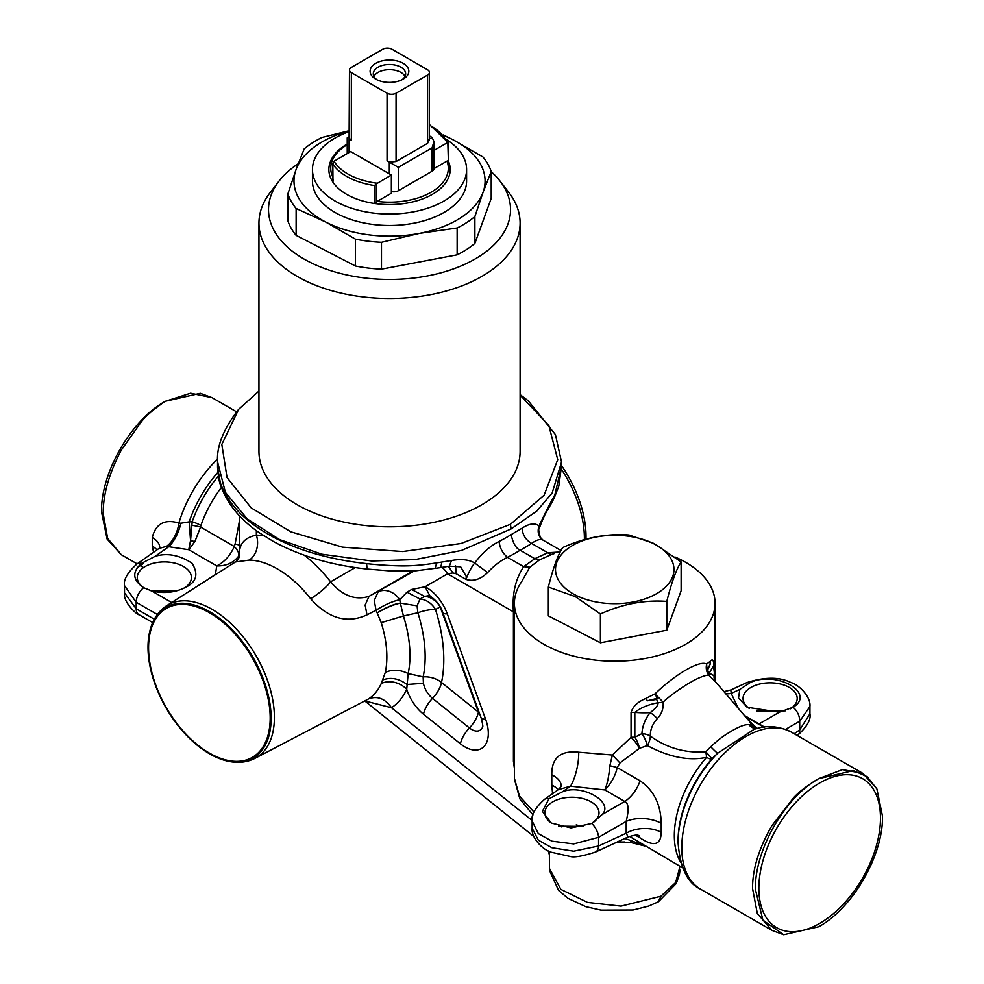 <?xml version="1.0" encoding="UTF-8"?>
<svg xmlns="http://www.w3.org/2000/svg" width="984" height="984" viewBox="0 0 984 984"><rect width="100%" height="100%" fill="white"/><g stroke="black" fill="none" stroke-linecap="round" stroke-linejoin="round"><path stroke-width="1.48" d="M549.933 503.722L553.426 497.609A12.743 9.557 27.3 0 1 552.614 501.213L548.851 507.818L549.933 503.722L538.961 525.899L539.343 528.15C545.259 512.246 547.448 510.61 548.851 507.818M220.391 483.009L220.834 485.702C219.309 482.701 218.214 476.551 217.55 467.277L220.391 483.009C227.931 503.796 244.77 521.372 270.907 535.739C296.799 550.093 328.705 559.404 366.638 563.648C382.616 565.419 399.775 566.12 406.441 565.874C415.187 565.738 425.272 564.742 436.712 562.873L451.582 560.511C461.398 558.777 469.097 559.613 474.669 563.02C471.422 567.079 468.532 572.54 466.01 579.391L456.256 573.77L452.935 572.946L447.548 573.807L425.063 586.784L411.619 589.49L406.995 592.159L399.75 599.711C392.308 601.359 384.412 604.877 376.072 610.24L366.995 614.852C347.106 623.967 328.324 618.579 310.637 598.715A91.45 52.804 -120 0 0 249.198 560.105L235.41 561.975C237.242 560.794 238.632 558.863 239.592 556.157L239.567 556.772M375.777 63.308A19.36 11.181 180 0 1 403.157 63.308A19.36 11.181 180 0 1 403.157 79.114L403.157 79.114A19.36 11.181 180 0 1 375.777 79.114A19.36 11.181 180 0 1 375.777 63.308M401.939 79.765A16.175 9.336 0 0 0 405.654 73.812A16.175 9.336 0 0 0 395.666 65.178A16.175 9.336 0 0 0 378.028 67.207A16.175 9.336 0 0 0 373.293 73.812A16.175 9.336 0 0 0 377.007 79.765M405.014 76.408A16.175 9.336 0 0 0 378.028 72.41A16.175 9.336 0 0 0 373.932 76.408M349.48 131.524A77.072 44.501 0 0 0 312.457 169.543A77.072 44.501 0 0 0 335.04 201.007A77.072 44.501 0 0 0 419.024 210.65A77.072 44.501 0 0 0 466.601 169.543A77.072 44.501 0 0 0 446.908 139.826M466.601 169.543L466.601 180.982A77.072 44.501 180 0 1 419.024 222.089A77.072 44.501 180 0 1 335.04 212.446A77.072 44.501 180 0 1 312.457 180.982L312.457 169.543M576.267 595.492A59.237 34.206 180 0 1 569.687 547.276A59.237 34.206 180 0 1 653.204 543.476A59.237 34.206 180 0 1 659.784 591.692A59.237 34.206 180 0 1 576.267 595.492M654.04 543.512L629.071 535.013C606.943 533.365 584.816 537.547 562.676 547.584C557.903 554.902 553.119 568.063 548.346 587.067L575.431 596.673L600.4 613.979C622.528 603.942 644.655 599.76 666.795 601.409C671.568 582.405 676.352 569.244 681.125 561.926L654.04 543.512M155.128 556.317L141.364 563.438C131.868 572.073 132.631 580.166 143.652 587.706L151.647 590.953C164.107 593.881 175.607 592.577 186.16 587.042L186.16 587.042C196.603 581.851 198.571 573.93 192.065 563.279C179.469 555.013 167.157 552.688 155.128 556.317L168.731 546.735L166.603 546.317L158.867 548.543L136.874 564.053A12.743 7.331 54.8 0 1 141.364 563.438M184.697 587.842A27.072 15.633 0 0 0 191.4 577.547A27.072 15.633 0 0 0 174.685 563.106A27.072 15.633 0 0 0 145.189 566.501A27.072 15.633 0 0 0 137.256 577.547A27.072 15.633 0 0 0 144.451 588.149M176.025 591.052L150.982 590.769M562.737 791.653L548.974 798.774L542.381 811.333L551.261 823.042L571.064 827.901L591.765 823.473L602.233 814.457C614.213 802.144 582.405 783.781 562.737 791.653L570.511 786.179L558.285 789.66A25.473 14.711 180 0 0 551.79 785.097L551.79 774.851A25.473 14.711 180 0 1 561.274 785.896M592.183 823.264A27.072 15.633 0 0 0 599.022 812.882A27.072 15.633 0 0 0 582.307 798.442A27.072 15.633 0 0 0 552.799 801.837A27.072 15.633 0 0 0 544.878 812.882A27.072 15.633 0 0 0 552.061 823.485M583.746 826.412L558.568 826.117M750.3 682.527L739.833 689.415L738.504 697.964L747.09 707.262L779.328 712.207L793.092 707.238C816.449 693.289 776.548 670.166 750.3 682.527A12.743 7.331 -114.8 0 0 746.659 682.662L730.829 689.981L731.21 693.4A25.473 19.729 -34.5 0 1 725.811 693.806M790.423 708.812A27.072 15.633 0 0 0 797.2 698.468A27.072 15.633 0 0 0 780.484 684.028A27.072 15.633 0 0 0 750.976 687.41A27.072 15.633 0 0 0 743.055 698.468A27.072 15.633 0 0 0 749.218 708.394M785.232 710.866L756.659 711.112M304.314 555.234A110.552 63.825 60 0 1 330.612 581.815C342.42 595.75 355.236 600.597 369.062 596.341L365.138 605.062L366.995 614.852M639.329 835.576C637.792 835.969 639.575 833.448 628.087 836.99L626.193 833.227L626.193 821.394A25.473 13.727 -176.6 0 1 661.223 823.362L661.223 832.366C660.904 845.133 653.856 846.978 640.08 837.901L635.369 835.182M629.477 836.4L682.625 867.839M747.299 718.861L756.93 728.295A12.743 9.84 -90.8 0 0 757.274 728.492M549.453 868.454L560.88 889.388L587.571 902.426L621.064 906.141L660.904 896.227L675.664 882.513L680.03 866.338M628.087 836.99L595.406 852.095A12.743 7.331 -114.8 0 0 598.579 845.994L598.579 837.335L626.193 821.394C627.312 816.105 630.51 804.211 624.754 801.456A25.473 14.711 -60 0 0 640.08 780.792L617.189 767.581A12.743 2.091 10 0 0 609.834 765.81L612.392 755.036L631.051 737.336L631.051 712.453A12.743 7.355 0 0 1 634.828 712.416A70.061 40.455 180 0 0 650.153 712.637C655.651 708.517 658.284 705.208 658.062 702.736C648.431 704.495 640.695 707.717 634.828 712.416L634.828 737.299L641.925 733.609C642.392 725.995 645.147 718.996 650.153 712.637A12.743 5.252 -137.7 0 1 657.263 718.627C652.515 723.916 650.203 729.734 650.326 736.069C666.869 748.049 685.356 753.301 705.774 751.813A12.743 1.132 44.2 0 1 711.801 758.971A84.944 49.04 120 0 0 678.062 840.791L678.062 842.439A86.973 50.209 -60 0 1 717.656 753.227L711.801 758.971A12.743 3.382 41.2 0 1 706.586 757.36C688.837 761.112 669.071 757.188 647.3 745.577L639.44 748.357L619.932 762.981L617.189 767.581C615.443 775.749 611.322 783.202 604.828 789.943L570.511 786.179A25.473 7.786 -78.5 0 0 578.715 752.219L612.392 755.036L619.932 762.981M680.682 862.23A81.217 46.888 -60 0 1 674.335 835.588A81.217 46.888 -60 0 1 706.586 757.36A12.743 2.718 76.2 0 0 705.774 751.813L710.731 746.758A12.743 0.676 46.6 0 0 717.656 753.227L753.892 729.464C766.019 724.962 778.479 725.835 791.284 732.059A90.7 52.373 120 0 0 721.383 756.364A90.7 52.373 120 0 0 681.789 847.642A90.7 52.373 120 0 0 700.583 889.167L771.936 930.372L757.323 913.521L752.551 888.49C752.465 869.192 758.922 848.233 771.936 825.637L793.424 797.95C798.75 791.997 807.2 785.552 818.762 778.602C784.519 797.384 754.519 850.619 755.404 889.45L762.908 920.114L783.682 934.714L818.774 926.731C853.017 907.949 883.361 854.911 882.476 816.093L876.892 788.959L867.162 776.684L853.472 770.595L818.774 778.615L842.513 769.611L862.808 773.362M150.134 629.908A87.072 50.27 60 0 1 217.673 616.943A87.072 50.27 60 0 1 271.141 718.295A87.072 50.27 60 0 1 225.619 760.644A87.072 50.27 60 0 1 148.006 647.201A87.072 50.27 60 0 1 150.134 629.908C153.049 619.096 158.608 610.99 166.825 605.591A88.228 50.934 60 0 1 235.176 627.817A88.228 50.934 60 0 1 274.401 717.361A88.228 50.934 60 0 1 255.028 758.344L368.582 698.923A93.566 54.022 -120 0 0 381.226 683.609L385.298 672.416A93.591 54.034 -120 0 0 386.86 656.808A93.591 54.034 -120 0 0 381.214 622.651L376.072 610.24L374.24 600.548L378.176 591.814A19.114 15.596 -120 0 1 399.75 599.711L400.34 603.106C392.837 604.766 385.199 608.038 377.401 612.909M153.578 552.27L152.262 546.108L152.262 537.498A25.473 13.788 -177.3 0 1 159.74 547.584M236.566 411.804L212.064 397.647L190.576 393.219L165.238 401.3C154.402 408.655 146.481 415.408 141.487 421.558L121.352 450.02C109.15 473.095 103.099 494.276 103.185 513.587L107.65 538.433L121.352 554.755L137.133 563.869M451.582 560.511L449.257 566.181L460.684 566.821L466.305 576.526L466.01 579.391C473.218 581.704 480.413 579.441 487.621 572.59C493.993 565.652 500.622 560.572 507.523 557.35L523.709 566.686C515.456 578.973 512.024 594.029 513.427 611.839L514.411 612.478M674.95 556.969A100.319 57.921 180 0 1 715.061 603.29A100.319 57.921 180 0 1 614.729 661.211A100.319 57.921 180 0 1 514.411 603.29A100.319 57.921 180 0 1 521.643 581.692L529.724 567.239L539.527 559.871L534.792 558.691L520.155 550.24C515.985 548.408 512.984 543.205 511.139 534.632A172.225 103.086 178.1 0 1 499.085 541.458C490.672 545.628 482.529 552.811 474.669 563.02L487.621 572.59M561.52 462.037L552.184 492.947L536.821 511.053L511.139 528.925L461.521 550.45L415.063 559.601L371.767 561.003L321.891 554.213L279.69 539.638L247.205 518.912L225.398 492.381L217.55 461.816M585.972 539.183A87.072 50.27 -120 0 0 586.021 536.501A87.072 50.27 -120 0 0 561.52 465.592M148.572 647.755A85.989 49.643 -120 0 0 209.371 753.08A85.989 49.643 -120 0 0 270.182 717.963A85.989 49.643 -120 0 0 209.371 612.651A85.989 49.643 -120 0 0 148.572 647.755M121.192 554.656L107.108 539.06L101.524 511.938C100.725 472.824 130.97 420.193 165.226 401.287L200.318 393.305L212.052 397.647M758.861 888.294A85.989 49.643 -60 0 1 819.672 782.981A85.989 49.643 -60 0 1 880.471 818.085A85.989 49.643 -60 0 1 819.672 923.398A85.989 49.643 -60 0 1 758.861 888.294M491.213 171.696A121.02 69.876 180 0 1 500.007 181.068L508.74 192.323A130.577 75.387 180 0 1 520.106 223.097A130.577 75.387 180 0 1 433.144 294.154A130.577 75.387 180 0 1 258.952 223.097A130.577 75.387 180 0 1 270.329 192.323L279.05 181.068A121.02 69.876 180 0 1 298.226 163.725M520.106 223.097L520.106 451.422A130.577 75.387 180 0 1 433.144 522.492A130.577 75.387 180 0 1 258.952 451.422L258.952 223.097M500.007 181.068A121.02 69.876 180 0 1 429.947 275.446A121.02 69.876 180 0 1 300.6 256.984A121.02 69.876 180 0 1 279.05 181.068M443.956 135.644A95.546 55.166 180 0 1 453.267 139.888L482.923 156.96A103.505 59.753 180 0 1 491.213 171.548L483.046 192.298A95.546 55.166 180 0 1 419.504 233.356A95.546 55.166 180 0 1 325.802 222.077L296.135 208.485A103.505 59.753 180 0 1 287.857 193.897L296.024 169.666A95.546 55.166 180 0 1 349.48 130.897M349.48 130.651L321.928 137.477A103.505 59.753 180 0 0 304.191 148.904L296.024 169.666A95.546 55.166 180 0 0 325.802 222.077L355.458 239.149A103.505 59.753 180 0 0 381.484 242.298L419.504 233.356L457.142 227.98A103.505 59.753 180 0 0 474.878 216.542L483.046 192.298A95.546 55.166 180 0 0 453.267 139.888L443.39 134.98M491.213 171.548L491.213 198.411L474.878 243.405A103.505 59.753 180 0 1 457.142 254.844L381.484 269.161A103.505 59.753 180 0 1 355.458 266.012L355.458 239.149M381.484 269.161L381.484 242.298M355.458 266.012L296.135 235.348A103.505 59.753 180 0 1 287.857 220.76L287.857 193.897M296.135 235.348L296.135 208.485M474.878 243.405L474.878 216.542M457.142 254.844L457.142 227.98M215.348 574.73L216.775 565.911L188.743 549.724L168.731 546.735A25.473 11.636 -69.6 0 0 180.847 523.267L189.174 521.852L190.539 540.597A12.743 5.338 -160.4 0 0 194.93 541.471L188.743 549.724L190.539 540.597L191.868 525.321A12.743 1.833 8.6 0 1 200.552 527.03L194.93 541.471M239.567 515.936L239.567 556.317M239.567 554.619L238.706 556.071C233.466 562.848 226.148 566.12 216.775 565.911C224.401 562.061 230.244 555.603 234.29 546.514L235.09 544.054A19.114 1.734 -172.3 0 1 239.567 545.148M217.833 472.418A86.973 50.209 120 0 0 189.174 521.84L192.188 521.803A12.743 3.272 -160.8 0 1 200.908 525.493L200.552 527.03L234.29 546.514A19.114 7.909 -148.3 0 1 238.706 556.071M218.362 476.145A84.944 49.04 -60 0 0 192.188 521.803L191.868 525.321M152.262 537.498C155.804 523.673 164.672 518.851 178.879 523.058A25.473 16.002 -73.8 0 1 166.603 546.317M217.612 459.024A90.7 52.373 -60 0 0 178.879 523.058L180.847 523.267M152.262 546.108A25.473 15.584 177.2 0 1 156.948 549.896M640.08 780.792C653.794 790.312 660.842 804.506 661.223 823.362M591.765 823.473A12.743 6.568 -120 0 1 598.579 837.335L573.672 843.915L551.876 841.16L538.285 833.596L532.135 820.988L532.135 828.245L538.322 840.164L551.913 847.728L573.697 851.185L598.579 845.994L626.193 833.227A25.473 15.621 176.3 0 1 661.223 832.366M638.087 835.318A25.473 14.711 -60 0 1 640.08 837.901M609.834 765.81C609.022 775.835 607.349 783.879 604.828 789.943L624.754 801.456L602.233 814.457M551.79 774.851C551.557 757.828 560.523 750.288 578.715 752.219M582.922 826.621L576.206 824.899M552.577 793.682L551.79 785.097M758.59 724.15A25.473 14.711 120 0 0 759.045 723.916L764.568 727.078M235.09 544.054L239.567 520.315M529.724 567.239L523.709 566.686L534.792 558.691L547.793 552.774A12.743 6.384 -111.1 0 0 552.295 554.213L554.299 553.549M499.085 541.458C499.798 547.965 502.615 553.266 507.523 557.35A184.82 110.368 178.2 0 0 520.155 550.24A184.955 102.988 1.7 0 0 531.606 543.439L547.793 552.774L560.203 551.975M539.527 559.871L552.295 554.213M430.094 596.095L428.876 595.664A19.114 19.114 0 0 0 428.889 595.664L424.608 596.378L419.983 599.047L417.081 605.812L400.34 603.106L403.428 615.984A108.326 62.546 60 0 1 409.959 655.504A108.326 62.546 60 0 1 408.151 673.573L406.724 689.292A112.668 65.042 60 0 1 391.497 707.73C384.916 698.505 377.278 695.565 368.582 698.923M532.147 820.496L391.497 707.73L364.978 700.989M377.327 612.749C386.589 607.14 394.264 603.93 400.34 603.106L417.081 605.812L417.88 612.761A120.602 69.63 60 0 1 425.149 656.759A120.602 69.63 60 0 1 423.145 676.869L423.428 683.302A16.543 9.557 -120 0 0 432.505 698.357A19.114 8.721 128.7 0 0 423.514 714.224A33.099 19.114 -120 0 1 406.724 689.292A19.114 14.44 24.6 0 0 381.226 683.609M423.428 683.302L407.032 684.495C398.889 678.48 390.845 676.955 382.899 679.907M355.273 567.571L330.612 581.815A19.114 3.801 -38.2 0 1 310.637 598.715M239.567 556.378C238.46 544.73 244.057 537.645 256.357 535.148A19.114 14.735 -89 0 1 249.198 560.105M710.251 661.26L706.61 664.089L707.004 669.6L710.067 664.581L710.251 661.26C712.453 658.714 713.609 659.87 713.72 664.717A12.743 7.355 0 0 0 713.572 665.516M707.004 669.6L707.594 670.018L710.067 664.581M647.324 700.805L656.66 699.427L657.201 698.357L647.324 700.805L646.082 698.296L655.036 693.855L657.201 698.357M514.411 603.29L514.411 778.344L519.441 796.019L533.968 812.046M559.195 825.945L561.778 826.917M707.594 670.018A12.743 10.849 -131.7 0 0 709.329 673.13L714.052 675.75L714.261 678.923M713.671 666.894C713.646 665.602 712.207 667.681 709.329 673.13A12.743 4.428 133 0 0 709.218 675.664A12.743 12.042 106 0 1 706.487 664.987M631.051 712.453C632.872 706.5 637.657 701.912 645.418 698.665L646.082 698.296M655.036 693.855C674.594 674.753 699.71 659.772 706.61 664.089M655.393 694.483A12.743 1.292 -133.7 0 1 663.13 702.269C663.61 708.591 661.654 714.052 657.263 718.627M715.393 681.666L709.218 675.664C708.259 673.437 695.011 679.28 690.596 682.355C687.324 683.72 667.681 696.881 663.13 702.269A12.743 1.82 175 0 1 658.062 702.736A12.743 2.558 66.3 0 1 656.66 699.427M616.882 842.156L624.656 841.96M549.576 851.529L549.441 855.908M549.539 870.483L558.543 890.372L568.076 898.38L585.763 906.658L601.015 910.151L633.143 910.015L648.739 906.055L658.296 901.824L660.904 896.227M715.417 681.703L714.212 678.628A12.743 12.177 169.8 0 1 714.052 675.75A70.061 40.455 180 0 0 714.298 672.33L713.548 665.91M710.731 746.758C718.726 739.451 721.899 736.856 732.133 730.718C739.919 726.229 745.503 724.224 748.898 724.716L751.751 725.269L749.156 721.026L715.405 681.678M624.828 838.491L630.806 840.533A12.743 2.091 98.1 0 0 631.642 842.722L617.497 841.689M650.326 736.069A12.743 7.331 -61.9 0 1 647.3 745.577A12.743 3.961 65.8 0 0 641.925 733.609A12.743 7.368 -175.9 0 1 650.326 736.069M634.828 737.299A12.743 4.969 -112.4 0 1 639.44 748.357A12.743 3.272 52.9 0 0 631.051 737.336A12.743 7.355 0 0 1 634.828 737.299M630.806 840.533L644.028 845.564M756.585 728.664A12.743 11.882 -70.9 0 1 751.751 725.269A12.743 12.177 172.2 0 0 756.93 728.295A81.217 46.888 -60 0 1 758 728.295M748.898 724.716A12.743 11.439 -88.2 0 0 756.253 728.763M753.892 729.464L754.925 729.156M558.383 789.586L544.484 799.389A12.743 7.331 54.8 0 1 548.974 798.774M793.092 707.238A12.743 8.106 60 0 1 799.709 721.223L799.709 729.882A12.743 7.331 54.8 0 1 797.581 735.368L797.581 735.368C807.04 726.696 811.148 719.501 809.93 713.794L799.709 729.882L794.211 733.756M746.659 682.662C764.63 676.82 779.402 676.783 790.976 682.539C799.057 684.815 811.074 696.906 809.93 706.512L799.709 721.223L785.589 729.365M157.354 614.496L136.186 602.269L124.525 585.652L124.525 592.909L136.186 608.739L154.353 619.231M531.606 543.439C525.727 539.921 522.553 534.841 522.11 528.174C529.244 523.5 534.865 522.738 538.961 525.899C537.092 532.295 538.556 537.129 543.389 540.388C540.905 538.605 536.981 539.613 531.606 543.439M511.139 534.632L522.11 528.174M442.05 567.387A19.114 15.596 -120 0 1 447.548 573.807L513.427 611.839L513.427 761.345L514.411 761.985M513.427 761.345L514.411 768.442M448.372 566.341L452.935 572.946M385.298 672.416C392.481 669.181 400.094 669.563 408.151 673.573L423.145 676.869A19.114 13.161 -167.8 0 1 441.496 682.478A19.114 8.721 128.7 0 1 432.505 698.357L469.429 727.963A16.543 9.557 -120 0 0 482.566 727.176L482.603 727.114M539.343 528.15C538.309 528.556 538.629 531.618 540.327 537.35L542.947 540.105L560.978 550.511M553.426 497.609L554.914 494.632L561.52 466.182M366.638 563.648L367.02 569.023M441.644 562.147A12.743 3.493 81.8 0 1 439.59 567.756L415.974 570.782L391.165 571.003L367.02 569.035C331.448 565.234 300.292 556.071 273.54 541.569L259.272 532.725C239.985 519.417 227.169 503.734 220.834 485.702M381.214 622.651L403.428 615.984L417.88 612.761A19.114 5.633 162.6 0 1 435.506 609.514A137.243 79.237 60 0 1 441.496 682.478L478.421 712.084L440.143 606.845L435.506 609.514A19.114 15.596 -120 0 0 419.983 599.047L406.995 592.159M411.619 589.49L424.608 596.378A19.114 15.596 -120 0 1 440.143 606.845M479.023 712.072A19.114 4.563 -20 0 0 478.421 712.084A19.114 8.721 128.7 0 1 469.429 727.963A19.114 8.721 128.7 0 0 460.438 743.83A33.099 19.114 -120 0 0 483.722 746.819A33.099 19.114 -120 0 0 485.579 719.132L447.289 613.881A33.099 19.114 -120 0 0 425.063 586.784L430.033 596.07C436.441 600.474 440.709 605.996 442.849 612.614A19.114 4.563 -20 0 0 447.289 613.881M520.106 395.125L548.801 425.396L557.731 459.639L544.127 495.161L510.388 524.324L511.139 528.925M510.388 524.324L461.016 543.525L402.653 551.557L342.506 547.153L290.784 531.803L251.203 507.904L227.046 477.56L221.818 444.411L238.657 409.282L258.952 391.078M681.125 561.926L681.125 590.72L666.795 630.203L600.4 642.773L548.346 615.861L548.346 587.067M666.795 630.203L666.795 601.409M600.4 642.773L600.4 613.979M347.229 144.021L347.008 144.156C337.118 149.925 331.214 156.997 329.308 165.361A60.664 35.03 0 0 0 332.875 182.065A1.907 1.107 0 0 0 332.973 182.249A60.688 35.043 180 0 0 374.498 203.491A1.907 1.107 0 0 0 374.818 203.516A60.664 35.03 0 0 0 449.762 165.361A60.664 35.03 0 0 0 448.384 161.044L447.831 142.643L446.994 142.889L433.956 150.417L433.956 168.621A6.371 3.678 180 0 1 433.956 168.633A6.371 3.678 180 0 1 432.099 171.228L432.099 147.834L398.311 167.329L387.056 160.835L387.056 93.222A6.371 3.678 0 0 0 396.06 93.222L427.597 75.018A6.371 3.678 0 0 0 429.454 72.41A6.371 3.678 0 0 0 427.597 69.815L391.89 49.2A6.371 3.678 0 0 0 382.874 49.2L351.349 67.404A6.371 3.678 0 0 0 349.48 69.999A6.371 3.678 0 0 0 351.349 72.607L387.056 93.222M389.307 173.836L389.307 162.126L396.06 161.524L427.597 143.32L429.245 139.076M429.454 135.903L432.099 137.428L433.956 141.548L432.099 147.834M351.349 72.607L351.349 140.22L349.099 138.916C346.663 137.514 346.663 137.514 349.099 138.916L349.099 152.495M349.48 69.999L349.099 138.916M351.349 140.22A6.371 3.678 180 0 1 349.701 138.572M389.91 161.782A6.371 3.678 180 0 1 387.056 160.835M398.311 167.329L398.311 190.736A6.371 3.678 180 0 1 391.361 191.523M398.311 190.736L432.099 171.228M374.498 203.491L374.498 185.546A60.688 35.043 180 0 1 332.973 164.303L334.019 161.204L350.722 151.561L391.361 175.017L376.318 183.922L376.318 202.126L377.155 201.412A58.782 33.936 0 0 0 446.994 161.093L433.956 168.621L433.956 141.548M377.155 201.412L391.361 193.221L391.361 175.017M446.994 161.093L447.831 160.847M332.973 182.249L332.838 163.344L332.838 181.548L333.404 179.9M374.498 185.546L376.318 183.922M374.818 203.516L376.318 202.126M584.385 539.626A88.228 50.934 -120 0 0 584.398 538.383A88.228 50.934 -120 0 0 561.458 469.319M455.531 565.665L456.256 573.77M206.246 580.523L215.065 574.717M739.833 689.415L731.21 693.4L738.258 708.32M744.371 715.442L759.045 723.916L779.328 712.207M412.96 571.003L369.062 596.341L414.399 570.904M256.357 530.647L256.357 535.148A110.552 63.825 60 0 1 263.909 535.825M713.72 664.717L713.72 666.266M221.425 487.424A81.217 46.888 120 0 0 200.908 525.493M151.647 590.953L171.659 602.515M137.022 567.94L143.418 563.426M152.704 622.589L138.818 614.569A12.743 7.355 -60 0 1 136.186 608.739L136.186 602.269A12.743 7.355 -60 0 1 143.652 587.706M134.746 575.812L134.746 574.115M423.514 714.224L460.438 743.83M442.849 612.614L481.127 717.865A19.114 4.563 -20 0 0 485.579 719.132M554.914 494.632L552.614 501.213M436.712 562.873L435.088 568.408M396.06 93.222L396.06 161.524M427.597 143.32L427.597 75.018M429.454 138.953L432.099 137.428M446.994 142.889A58.782 33.936 0 0 0 429.454 125.128M334.019 161.204A58.782 33.936 0 0 0 377.155 183.221M347.229 144.673A58.782 33.936 0 0 0 332.838 177.206M763.83 727.176L745.208 716.426M700.583 889.167C687.521 883.324 680.018 867.753 678.062 842.439M143.516 567.559L140.245 565.665M217.55 467.265L217.55 461.927C216.492 446.379 223.528 428.839 238.657 409.282M225.619 760.644C236.431 763.523 246.234 762.76 255.028 758.344M137.256 577.547L137.256 582.233M159.728 547.904L158.867 548.543M561.286 786.302L558.408 789.574M723.941 691.641L730.829 689.981M532.996 814.875L519.872 798.934L514.423 779.168M715.061 681.125L715.061 603.29M548.346 850.939L549.392 854.924L549.441 868.503M679.969 870.065L679.501 874.149L676.303 883.46L658.481 901.713M638.542 842.439L640.756 843.669M714.298 679.083L714.298 672.33M754.433 729.304L753.818 729.488M644.655 845.92L631.642 842.722M595.406 852.095C582.577 856.178 574.176 857.642 570.216 856.461L550.978 852.156C543.045 849.955 530.966 837.814 532.135 828.245M544.484 799.389C535.099 807.926 530.979 815.121 532.135 820.964M809.93 706.574L809.93 713.769M791.284 732.059L862.648 773.264L876.412 788.024M771.948 930.372L783.682 934.714M364.892 701.038L533.881 836.535M166.825 605.591L235.41 561.975M136.874 564.053C127.465 572.626 123.344 579.822 124.525 585.628M138.818 614.569C138.523 615.898 122.619 602.54 124.525 592.909M481.127 717.865C482.689 723.88 483.169 726.991 482.566 727.201M520.106 394.596L528.26 400.783L555.407 434.584L561.52 461.939L561.52 466.219L558.801 486.17L554.152 498.138M449.257 566.181L439.59 567.756M429.454 140.134L429.454 72.41M347.229 153.578L347.229 137.834L349.48 136.542M449.762 165.361L448.384 160.982L448.397 142.815L429.454 124.537"/></g></svg>
